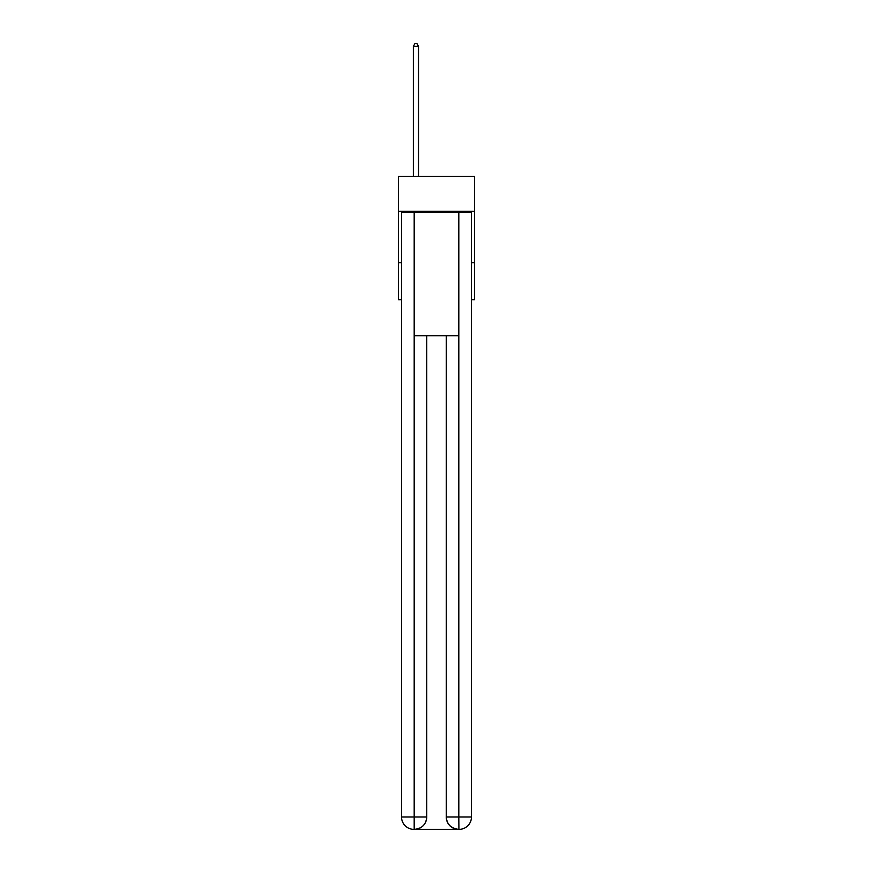 <?xml version="1.0" encoding="UTF-8"?>
<svg xmlns="http://www.w3.org/2000/svg" width="873" height="873" viewBox="0 0 873 873"><rect width="100%" height="100%" fill="white"/><g stroke="black" fill="none" stroke-linecap="round" stroke-linejoin="round"><path stroke-width="1.31" d="M474.552 211.31L474.552 176.346L398.448 176.346L398.448 211.31L474.552 211.31L474.552 299.755L471.464 299.755M401.536 262.729L398.448 262.729L398.448 211.31M474.552 262.729L471.464 262.729M398.448 262.729L398.448 299.755L401.536 299.755M413.878 829.35A12.342 12.342 0 0 1 401.536 817.008L426.733 817.008L426.733 335.745L426.733 817.008A12.342 12.342 0 0 1 414.391 829.35L413.878 829.35A12.342 12.342 0 0 1 401.536 817.008L401.536 212.335L414.184 212.335L414.184 335.745L458.816 335.745L458.816 212.335L414.184 212.335M458.816 212.335L471.464 212.335L471.464 817.008A12.342 12.342 0 0 1 459.122 829.35L458.609 829.35A12.342 12.342 0 0 1 446.267 817.008L446.267 335.745L446.267 817.008C446.9 824.287 451.014 828.401 458.609 829.35L414.391 829.35C422.019 828.553 426.133 824.439 426.733 817.008M446.267 817.008L458.816 817.008L458.914 829.35M414.184 335.745L414.184 829.35M418.505 176.346L418.505 46.324L413.366 46.324L413.366 176.346M413.366 46.324L414.904 43.65L416.967 43.65L418.505 46.324M458.816 335.745L458.816 817.008L471.464 817.008"/></g></svg>
